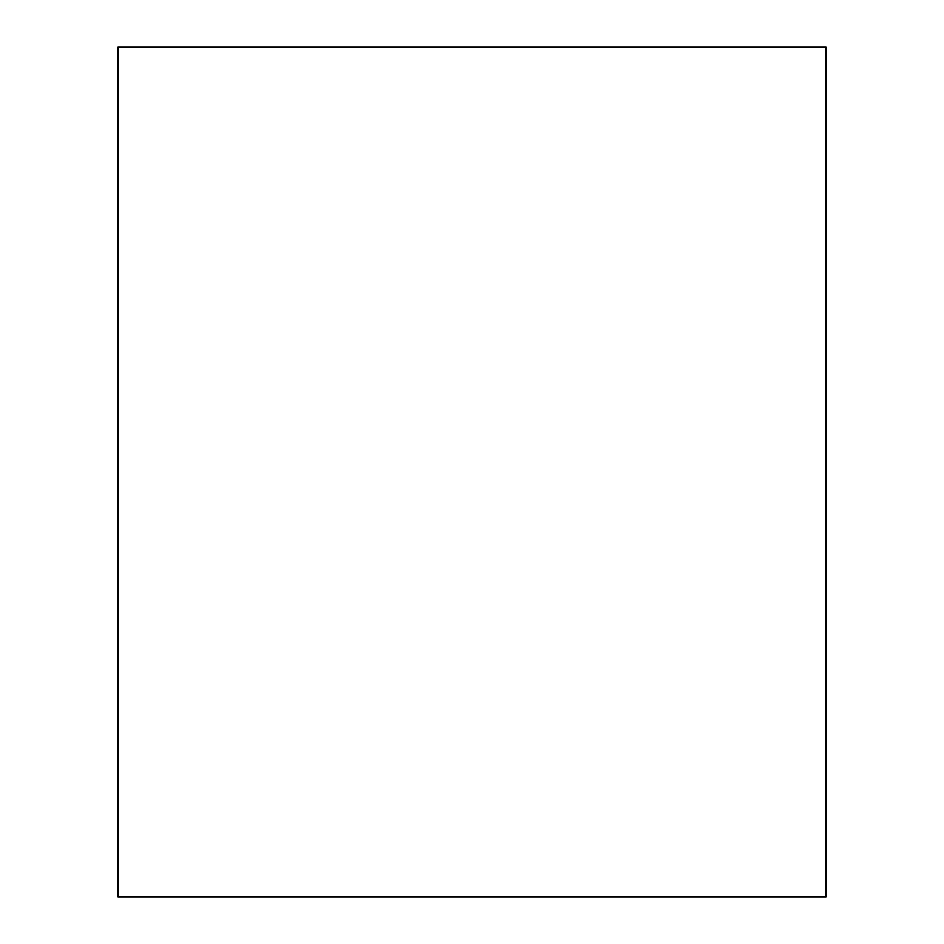 <?xml version="1.0" encoding="UTF-8"?>
<svg xmlns="http://www.w3.org/2000/svg" width="944" height="944" viewBox="0 0 944 944"><rect width="100%" height="100%" fill="white"/><g stroke="black" fill="none" stroke-linecap="round" stroke-linejoin="round"><path stroke-width="1.42" d="M826 896.8L826 47.2L118 47.2L118 896.8L826 896.8L118 896.8L118 47.2L826 47.2L826 896.8"/></g></svg>
